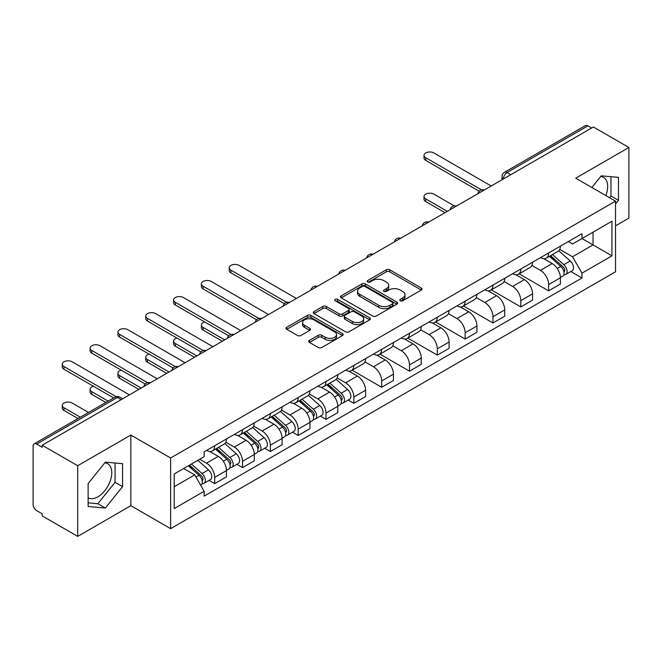 <?xml version="1.0" encoding="UTF-8"?>
<svg xmlns="http://www.w3.org/2000/svg" width="662" height="662" viewBox="0 0 662 662"><rect width="100%" height="100%" fill="white"/><g stroke="black" fill="none" stroke-linecap="round" stroke-linejoin="round"><path stroke-width="0.99" d="M400.262 300.771A1.729 1.001 0 0 0 402.711 300.771L421.322 290.03A2.474 1.432 0 0 0 422.042 289.021A2.474 1.432 0 0 0 421.322 288.011L389.802 269.815A2.474 1.432 0 0 0 386.302 269.815L367.691 280.556A1.729 1.001 0 0 0 367.187 281.259A1.729 1.001 0 0 0 367.691 281.971A1.729 1.001 0 0 0 370.149 281.971L372.557 280.58A7.927 4.576 0 0 1 383.761 280.58L386.385 282.095A7.927 4.576 0 0 1 388.71 285.33A7.927 4.576 0 0 1 386.385 288.566L383.977 289.956A1.729 1.001 0 0 0 383.472 290.668A1.729 1.001 0 0 0 383.977 291.371A1.729 1.001 0 0 0 386.434 291.371L388.834 289.981A7.927 4.576 0 0 1 400.047 289.981L402.67 291.495A7.927 4.576 0 0 1 404.995 294.731A7.927 4.576 0 0 1 402.67 297.966L400.262 299.356A1.729 1.001 0 0 0 399.757 300.068A1.729 1.001 0 0 0 400.262 300.771L400.262 299.356M600.691 176.531A19.678 11.362 -60 0 1 603.595 177.416A19.678 11.362 -60 0 1 605.804 195.547M104.786 462.837A19.678 11.362 -60 0 1 107.691 463.723A19.678 11.362 -60 0 1 110.711 479.495A19.678 11.362 -60 0 1 97.852 496.831A19.678 11.362 -60 0 1 88.129 497.874M309.435 340.376A2.474 1.432 0 0 0 308.707 341.385A2.474 1.432 0 0 0 309.435 342.395L318.273 347.5A2.474 1.432 0 0 0 321.773 347.5L342.436 335.576A2.474 1.432 0 0 0 343.164 334.558A2.474 1.432 0 0 0 342.436 333.549L310.917 315.352A2.474 1.432 0 0 0 307.416 315.352L286.754 327.285A2.474 1.432 0 0 0 286.034 328.294A2.474 1.432 0 0 0 286.754 329.304L297.437 335.469A2.474 1.432 0 0 0 300.937 335.469L309.783 330.363A2.474 1.432 0 0 0 310.511 329.353A2.474 1.432 0 0 0 309.783 328.344L304.487 325.29A6.62 3.823 0 0 1 302.542 322.584A6.62 3.823 0 0 1 306.638 319.051A6.62 3.823 0 0 1 313.854 319.878L334.6 331.861A6.62 3.823 0 0 1 336.544 334.558A6.62 3.823 0 0 1 332.456 338.092A6.62 3.823 0 0 1 325.232 337.264L321.773 335.27A2.474 1.432 0 0 0 318.273 335.27L309.435 340.376L309.435 342.395M170.63 458.005L130.853 435.042L77.694 465.734L42.194 445.236L593.4 127.005L628.9 147.494L575.741 178.186L615.519 201.149L170.63 458.005L170.63 528.657L615.519 271.801L615.519 201.149M372.731 316.064A2.474 1.432 0 0 0 376.231 316.064L396.894 304.131A2.474 1.432 0 0 0 397.614 303.122A2.474 1.432 0 0 0 396.894 302.112L365.374 283.915A2.474 1.432 0 0 0 361.874 283.915L341.211 295.848A2.474 1.432 0 0 0 340.483 296.857A2.474 1.432 0 0 0 341.211 297.867L372.731 316.064M335.866 301.144A1.729 1.001 0 0 1 337.62 301.392L337.62 299.332L369.669 317.834A2.474 1.432 0 0 1 370.389 318.844A2.474 1.432 0 0 1 369.669 319.854L349.006 331.786A2.474 1.432 0 0 1 345.498 331.786L313.987 313.589L313.987 311.562A2.474 1.432 0 0 0 313.258 312.572A2.474 1.432 0 0 0 313.987 313.589M313.987 311.562L322.824 306.456A2.474 1.432 0 0 1 326.333 306.456L339.11 313.838A2.474 1.432 0 0 0 342.61 313.838L348.477 310.453A2.474 1.432 0 0 0 349.205 309.444A2.474 1.432 0 0 0 348.477 308.434L335.171 300.747A1.729 1.001 0 0 1 334.666 300.043A1.729 1.001 0 0 1 335.733 299.116A1.729 1.001 0 0 1 337.62 299.332M77.694 465.734L77.694 536.386L42.194 515.888L42.194 513.828L36.667 510.634A5.048 2.913 -120 0 1 33.1 504.452L33.1 446.163A5.048 2.913 -120 0 1 34.143 443.854L114.956 397.2A5.048 2.913 60 0 1 117.472 397.448L36.667 444.103A5.048 2.913 -120 0 0 34.143 443.854M615.519 225.874L628.9 218.146L628.9 147.494M77.694 536.386L130.853 505.694L170.63 528.657M42.194 445.236L42.194 447.297L36.667 444.103M510.807 174.685L507.067 172.525A5.048 2.913 60 0 0 504.543 172.269L585.349 125.615A5.048 2.913 60 0 1 587.873 125.871L507.067 172.525A5.048 2.913 120 0 0 503.501 178.699L503.501 178.905M591.621 128.031L587.873 125.871M548.624 252.958A11.602 6.703 60 0 1 546.224 258.163L558 251.37A11.602 6.703 -120 0 0 560.4 246.156M531.917 265.454L540.424 270.361A11.602 6.703 60 0 1 548.624 284.577L560.4 277.775A11.602 6.703 -120 0 0 552.199 263.567L543.767 258.701M560.4 277.775L560.4 284.056L548.624 290.858L519.116 273.82M546.224 258.163A11.602 6.703 60 0 1 540.515 257.642M548.624 284.577L548.624 290.858M520.795 269.02A11.602 6.703 60 0 1 518.396 274.233L530.171 267.431A11.602 6.703 -120 0 0 532.571 262.226M491.287 289.882L520.804 306.92L532.571 300.126L532.571 293.845A11.602 6.703 -120 0 0 524.37 279.629L515.938 274.763M518.396 274.233A11.602 6.703 60 0 1 512.686 273.712M504.088 281.515L512.595 286.431A11.602 6.703 60 0 1 520.804 300.639L520.804 306.92M492.975 285.09A11.602 6.703 60 0 1 490.567 290.295L502.342 283.502A11.602 6.703 -120 0 0 504.742 278.288M463.458 305.952L492.975 322.99L504.742 316.196L504.742 309.907A11.602 6.703 -120 0 0 496.541 295.699L488.109 290.833M490.567 290.295A11.602 6.703 60 0 1 484.857 289.774M476.259 297.586L484.766 302.493A11.602 6.703 60 0 1 492.975 316.709L492.975 322.99M465.146 301.152A11.602 6.703 60 0 1 462.738 306.365L474.513 299.563A11.602 6.703 -120 0 0 476.913 294.358M435.629 322.013L465.146 339.052L476.921 332.258L476.921 325.977A11.602 6.703 -120 0 0 468.713 311.761L460.289 306.895M462.738 306.365A11.602 6.703 60 0 1 457.028 305.844M448.439 313.647L456.937 318.563A11.602 6.703 60 0 1 465.146 332.771L465.146 339.052M437.317 317.222A11.602 6.703 60 0 1 434.909 322.427L446.684 315.633A11.602 6.703 -120 0 0 449.093 310.42M407.8 338.083L437.317 355.122L449.093 348.328L449.093 342.039A11.602 6.703 -120 0 0 440.884 327.831L432.46 322.965M434.909 322.427A11.602 6.703 60 0 1 429.199 321.906M420.61 329.717L429.108 334.624A11.602 6.703 60 0 1 437.317 348.841L437.317 355.122M409.488 333.284A11.602 6.703 60 0 1 407.089 338.497L418.856 331.703A11.602 6.703 -120 0 0 421.264 326.49M379.971 354.145L409.488 371.192L421.264 364.39L421.264 358.109A11.602 6.703 -120 0 0 413.055 343.892L404.631 339.027M407.089 338.497A11.602 6.703 60 0 1 401.371 337.976M392.781 345.787L401.28 350.695A11.602 6.703 60 0 1 409.488 364.903L409.488 371.192M381.66 349.354A11.602 6.703 60 0 1 379.26 354.559L391.027 347.765A11.602 6.703 -120 0 0 393.435 342.56M352.151 370.215L381.66 387.253L393.435 380.46L393.435 374.171A11.602 6.703 -120 0 0 385.226 359.963L376.802 355.097M379.26 354.559A11.602 6.703 60 0 1 373.542 354.038M364.952 361.849L373.459 366.756A11.602 6.703 60 0 1 381.66 380.973L381.66 387.253M353.831 365.424A11.602 6.703 60 0 1 351.431 370.629L363.206 363.835A11.602 6.703 -120 0 0 365.606 358.622M348.187 400.063L353.831 403.323L365.606 396.521L365.606 390.241A11.602 6.703 -120 0 0 357.397 376.024L348.973 371.167M351.431 370.629A11.602 6.703 60 0 1 345.713 370.108M337.123 377.919L345.63 382.826A11.602 6.703 60 0 1 353.831 397.035L353.831 403.323M326.002 381.486A11.602 6.703 60 0 1 323.602 386.699L335.377 379.897A11.602 6.703 -120 0 0 337.777 374.692M320.358 416.125L326.002 419.385L337.777 412.592L337.777 406.311A11.602 6.703 -120 0 0 329.577 392.094L321.144 387.229M323.602 386.699A11.602 6.703 60 0 1 317.892 386.169M309.295 393.981L317.801 398.888A11.602 6.703 60 0 1 326.002 413.105L326.002 419.385M298.173 397.556A11.602 6.703 60 0 1 295.773 402.761L307.549 395.967A11.602 6.703 -120 0 0 309.948 390.754M292.53 432.195L298.181 435.455L309.948 428.653L309.948 422.373A11.602 6.703 -120 0 0 301.748 408.164L293.316 403.299M295.773 402.761A11.602 6.703 60 0 1 290.064 402.239M281.466 410.051L289.973 414.958A11.602 6.703 60 0 1 298.181 429.166L298.181 435.455M270.353 413.618A11.602 6.703 60 0 1 267.945 418.831L279.72 412.029A11.602 6.703 -120 0 0 282.12 406.824M264.701 448.257L270.353 451.517L282.12 444.723L282.12 438.443A11.602 6.703 -120 0 0 273.919 424.226L265.487 419.36M267.945 418.831A11.602 6.703 60 0 1 262.235 418.301M253.637 426.113L262.144 431.02A11.602 6.703 60 0 1 270.353 445.236L270.353 451.517M242.524 429.688A11.602 6.703 60 0 1 240.116 434.893L251.891 428.099A11.602 6.703 -120 0 0 254.291 422.886M236.88 464.327L242.524 467.587L254.299 460.785L254.299 454.504A11.602 6.703 -120 0 0 246.09 440.296L237.666 435.431M240.116 434.893A11.602 6.703 60 0 1 234.406 434.371M225.816 442.183L234.315 447.09A11.602 6.703 60 0 1 242.524 461.306L242.524 467.587M214.695 445.749A11.602 6.703 60 0 1 212.287 450.963L224.062 444.161A11.602 6.703 -120 0 0 226.47 438.956M209.051 480.389L214.695 483.649L226.47 476.855L226.47 470.574A11.602 6.703 -120 0 0 218.261 456.358L209.837 451.492M212.287 450.963A11.602 6.703 60 0 1 206.577 450.433M199.709 459.246L206.486 463.16A11.602 6.703 60 0 1 214.695 477.368L214.695 483.649M568.335 241.572L572.531 243.997L611.953 221.232L593.044 232.155L593.044 244.923L572.531 256.765L559.746 249.384M174.197 486.744L194.719 474.894L204.169 491.27L174.197 508.573L174.197 473.967L204.169 456.664L204.169 451.823L581.989 233.694L581.989 238.535L611.953 255.838L581.989 273.141L572.531 256.765M611.953 221.232L611.953 255.838M204.169 491.27L204.169 496.111L581.989 277.982L581.989 273.141M615.519 203.987L618.465 200.321L618.465 177.366L601.253 175.835L591.869 187.503M130.853 435.042L130.853 505.694M88.129 506.504L105.349 508.044L122.561 486.628L122.561 463.681L105.349 462.142L88.129 483.558L88.129 506.504M194.719 474.894L183.655 468.514M570.809 271.528L581.989 277.982M609.586 197.723L610.976 195.993L610.976 176.704M610.976 195.993L618.465 200.321M88.129 502.855L97.852 503.716L115.064 482.308L115.064 463.011M97.852 503.716L105.349 508.044M115.064 482.308L122.561 486.628M400.957 301.02L402.67 300.027A7.927 4.576 0 0 0 404.995 296.791L404.995 294.731M388.71 285.33L388.71 287.391A7.927 4.576 0 0 1 386.385 290.626L384.672 291.619M421.289 290.047L389.802 271.875A2.474 1.432 0 0 0 386.302 271.875L368.386 282.211M396.861 304.156L365.374 285.976A2.474 1.432 0 0 0 361.874 285.976L341.244 297.883M392.516 303.833A1.729 1.001 0 0 0 393.021 303.122A1.729 1.001 0 0 0 392.516 302.418L364.853 286.439A1.729 1.001 0 0 0 362.395 286.439L359.863 287.912A7.927 4.576 0 0 0 357.538 291.148A7.927 4.576 0 0 0 359.863 294.375L378.772 305.298A7.927 4.576 0 0 0 389.976 305.298L392.516 303.833L392.516 305.894A1.729 1.001 0 0 0 393.021 305.182L393.021 303.122M357.538 291.148L357.538 293.2A7.927 4.576 0 0 0 359.863 296.435L359.863 294.375M392.516 305.894L389.976 307.358A7.927 4.576 0 0 1 378.772 307.358L359.863 296.435M314.02 313.606L322.824 308.517L322.824 306.456M349.205 309.444L349.205 311.504A2.474 1.432 0 0 1 348.477 312.514L342.61 315.898A2.474 1.432 0 0 1 339.11 315.898L326.333 308.517A2.474 1.432 0 0 0 322.824 308.517M337.62 301.392L369.636 319.87M352.374 321.5A6.62 3.823 0 0 0 359.59 322.328A6.62 3.823 0 0 0 363.678 318.794A6.62 3.823 0 0 0 361.742 316.088L354.435 311.868A2.474 1.432 0 0 0 350.926 311.868L345.067 315.253A2.474 1.432 0 0 0 344.339 316.262A2.474 1.432 0 0 0 345.067 317.272L352.374 321.5L352.374 323.553A6.62 3.823 0 0 0 359.59 324.388A6.62 3.823 0 0 0 363.678 320.855L363.678 318.794M344.339 316.262L344.339 318.323A2.474 1.432 0 0 0 345.067 319.332L345.067 317.272M352.374 323.553L345.067 319.332M336.544 334.558L336.544 336.619A6.62 3.823 0 0 1 332.456 340.152A6.62 3.823 0 0 1 325.232 339.325L321.773 337.33A2.474 1.432 0 0 0 318.273 337.33L309.468 342.42M302.542 322.584L302.542 324.645A6.62 3.823 0 0 0 304.487 327.351L304.487 325.29M309.75 330.388L304.487 327.351M342.436 333.549L342.436 335.576L310.917 317.412A2.474 1.432 0 0 0 307.416 317.412L286.787 329.328M549.435 256.31L560.772 266.43A6.306 3.641 60 0 1 562.75 276.186L560.4 277.543M549.733 256.583L555.07 259.661M454.19 205.849L433.924 194.148A5.801 3.351 -0 0 0 427.602 193.428A5.801 3.351 -0 0 0 424.019 196.523A5.801 3.351 -0 0 0 425.724 198.89L447.305 211.352M550.577 255.656L563.197 266.91A3.029 1.746 60 0 1 564.148 271.594A3.029 1.746 60 0 1 563.867 271.701M552.464 254.564L563.801 264.684A6.306 3.641 60 0 1 565.787 274.432A6.306 3.641 60 0 1 563.883 274.639M558.786 250.766L570.222 260.977A6.306 3.641 60 0 1 572.208 270.725L565.787 274.432M444.988 212.684L425.724 201.562A5.801 3.351 180 0 1 424.019 199.196L424.019 196.523M479.197 191.244L425.724 160.37A5.801 3.351 180 0 1 424.019 158.003L424.019 155.322A5.801 3.351 -0 0 0 425.724 157.688L481.497 189.895M491.187 186.014L433.924 152.955A5.801 3.351 -0 0 0 427.602 152.227A5.801 3.351 -0 0 0 424.019 155.322M326.813 384.845L338.15 394.966A6.306 3.641 60 0 1 340.127 404.714L337.777 406.071M327.111 385.11L332.448 388.197M204.781 322.005A5.801 3.351 -0 0 0 201.397 325.05A5.801 3.351 -0 0 0 203.102 327.417L224.683 339.879M327.955 384.183L340.574 395.446A3.029 1.746 60 0 1 341.526 400.121A3.029 1.746 60 0 1 341.244 400.229M329.841 383.091L341.178 393.211A6.306 3.641 60 0 1 343.164 402.959A6.306 3.641 60 0 1 341.261 403.166M336.164 379.293L347.6 389.504A6.306 3.641 60 0 1 349.586 399.252L343.164 402.959M222.366 341.22L203.102 330.098A5.801 3.351 180 0 1 201.397 327.723L201.397 325.05M298.984 400.907L310.321 411.028A6.306 3.641 60 0 1 312.298 420.784L309.948 422.141M299.282 401.18L304.619 404.259M176.953 338.067A5.801 3.351 -0 0 0 173.568 341.112A5.801 3.351 -0 0 0 175.273 343.487L196.854 355.949M300.126 400.245L312.745 411.507A3.029 1.746 60 0 1 313.697 416.191A3.029 1.746 60 0 1 313.416 416.299M302.013 399.161L313.358 409.273A6.306 3.641 60 0 1 315.335 419.029A6.306 3.641 60 0 1 313.432 419.228M308.335 395.363L319.779 405.566A6.306 3.641 60 0 1 321.757 415.322L315.335 419.029M194.537 357.281L175.273 346.16A5.801 3.351 180 0 1 173.568 343.793L173.568 341.112M271.155 416.977L282.492 427.098A6.306 3.641 60 0 1 284.47 436.846L282.12 438.203M271.453 417.242L276.79 420.329M149.124 354.137A5.801 3.351 -0 0 0 145.748 357.182A5.801 3.351 -0 0 0 147.444 359.549L169.025 372.011M272.297 416.315L284.917 427.578A3.029 1.746 60 0 1 285.868 432.253A3.029 1.746 60 0 1 285.587 432.369M274.184 415.223L285.529 425.343A6.306 3.641 60 0 1 287.507 435.099A6.306 3.641 60 0 1 285.603 435.298M280.506 411.433L291.95 421.636A6.306 3.641 60 0 1 293.928 431.384L287.507 435.099M166.708 373.351L147.444 362.23A5.801 3.351 180 0 1 145.748 359.863L145.748 357.182M284.403 303.709L230.93 272.835A5.801 3.351 180 0 1 229.226 270.468L229.226 267.787A5.801 3.351 -0 0 0 230.93 270.154L286.704 302.36M296.394 298.479L239.131 265.421A5.801 3.351 -0 0 0 232.809 264.692A5.801 3.351 -0 0 0 229.226 267.787M256.575 319.771L203.102 288.897A5.801 3.351 180 0 1 201.397 286.53L201.397 283.849A5.801 3.351 -0 0 0 203.102 286.224L258.875 318.422M268.565 314.541L211.302 281.482A5.801 3.351 -0 0 0 204.98 280.754A5.801 3.351 -0 0 0 201.397 283.849M228.746 335.841L175.273 304.967A5.801 3.351 180 0 1 173.568 302.6L173.568 299.919A5.801 3.351 -0 0 0 175.273 302.286L231.046 334.492M240.736 330.611L183.473 297.552A5.801 3.351 -0 0 0 177.151 296.824A5.801 3.351 -0 0 0 173.568 299.919M200.917 351.903L147.444 321.029A5.801 3.351 180 0 1 145.748 318.662L145.748 315.989A5.801 3.351 -0 0 0 147.444 318.356L203.217 350.554M212.907 346.673L155.653 313.614A5.801 3.351 -0 0 0 149.322 312.894A5.801 3.351 -0 0 0 145.748 315.989M243.326 433.039L254.663 443.159A6.306 3.641 60 0 1 256.649 452.916L254.291 454.273M243.624 433.312L248.962 436.39M121.303 370.199A5.801 3.351 -0 0 0 117.919 373.244A5.801 3.351 -0 0 0 119.615 375.619L141.196 388.081M244.468 432.385L257.088 443.639A3.029 1.746 60 0 1 258.039 448.323A3.029 1.746 60 0 1 257.766 448.431M246.355 431.293L257.7 441.413A6.306 3.641 60 0 1 259.678 451.161A6.306 3.641 60 0 1 257.775 451.368M252.685 427.495L264.121 437.698A6.306 3.641 60 0 1 266.099 447.454L259.678 451.161M138.879 389.413L119.615 378.292A5.801 3.351 180 0 1 117.919 375.925L117.919 373.244M173.088 367.973L119.615 337.099A5.801 3.351 180 0 1 117.919 334.732L117.919 332.051A5.801 3.351 -0 0 0 119.615 334.418L175.389 366.624M185.079 362.743L127.824 329.684A5.801 3.351 -0 0 0 121.502 328.956A5.801 3.351 -0 0 0 117.919 332.051M215.498 449.109L226.834 459.229A6.306 3.641 60 0 1 228.82 468.977L226.462 470.334M215.795 449.374L221.133 452.46M93.474 386.269A5.801 3.351 -0 0 0 90.09 389.314A5.801 3.351 -0 0 0 91.786 391.681L108.146 401.131M216.64 448.447L229.259 459.709A3.029 1.746 60 0 1 230.21 464.385A3.029 1.746 60 0 1 229.937 464.501M218.534 447.355L229.871 457.475A6.306 3.641 60 0 1 231.849 467.231A6.306 3.641 60 0 1 229.946 467.43M224.857 443.565L236.293 453.768A6.306 3.641 60 0 1 238.27 463.524L231.849 467.231M105.829 402.463L91.786 394.362A5.801 3.351 180 0 1 90.09 391.995L90.09 389.314M145.259 384.034L91.786 353.16A5.801 3.351 180 0 1 90.09 350.794L90.09 348.121A5.801 3.351 -0 0 0 91.786 350.488L147.568 382.686M157.258 378.805L99.995 345.746A5.801 3.351 -0 0 0 93.673 345.026A5.801 3.351 -0 0 0 90.09 348.121M188.364 465.791L199.014 475.291A6.306 3.641 60 0 1 200.991 485.047L200.677 485.229M188.471 465.734L193.312 468.522M88.526 412.459L72.166 403.009A5.801 3.351 -0 0 0 65.844 402.289A5.801 3.351 -0 0 0 62.261 405.384A5.801 3.351 -0 0 0 63.957 407.751L80.317 417.192M189.506 465.129L201.43 475.771A3.029 1.746 60 0 1 202.382 480.455A3.029 1.746 60 0 1 202.109 480.562M191.401 464.045L202.042 473.545A6.306 3.641 60 0 1 204.02 483.293A6.306 3.641 60 0 1 202.117 483.5M197.822 460.338L208.464 469.838A6.306 3.641 60 0 1 210.442 479.586L204.02 483.293M78 418.533L63.957 410.423A5.801 3.351 180 0 1 62.261 408.057L62.261 405.384M113.682 397.936L63.957 369.231A5.801 3.351 180 0 1 62.261 366.864L62.261 364.183A5.801 3.351 -0 0 0 63.957 366.549L116.173 396.695M129.429 394.875L72.166 361.816A5.801 3.351 -0 0 0 65.844 361.088A5.801 3.351 -0 0 0 62.261 364.183M503.674 178.806L503.501 178.699A5.048 2.913 0 0 1 502.019 176.638L502.019 179.758M242.524 461.306L254.299 454.504M270.353 445.236L282.12 438.443M298.181 429.166L309.948 422.373M326.002 413.105L337.777 406.311M353.831 397.035L365.606 390.241M381.66 380.973L393.435 374.171M409.488 364.903L421.264 358.109M437.317 348.841L449.093 342.039M465.146 332.771L476.921 325.977M492.975 316.709L504.742 309.907M520.804 300.639L532.571 293.845M214.695 477.368L226.47 470.574M206.486 463.16L218.261 456.358M234.315 447.09L246.09 440.296M262.144 431.02L273.919 424.226M289.973 414.958L301.748 408.164M317.801 398.888L329.577 392.094M345.63 382.826L357.397 376.024M373.459 366.756L385.226 359.963M401.28 350.695L413.055 343.892M429.108 334.624L440.884 327.831M456.937 318.563L468.713 311.761M484.766 302.493L496.541 295.699M512.595 286.431L524.37 279.629M540.424 270.361L552.199 263.567M483.922 190.209A5.048 2.913 120 0 0 481.688 191.5M456.093 206.279A5.048 2.913 120 0 0 453.859 207.562M428.264 222.341A5.048 2.913 120 0 0 426.038 223.632M400.436 238.411A5.048 2.913 120 0 0 398.21 239.694M372.607 254.473A5.048 2.913 120 0 0 370.381 255.764M344.778 270.543A5.048 2.913 120 0 0 342.552 271.825M316.949 286.605A5.048 2.913 120 0 0 314.723 287.896M289.12 302.675A5.048 2.913 120 0 0 286.894 303.957M261.3 318.745A5.048 2.913 120 0 0 259.065 320.027M233.471 334.807A5.048 2.913 120 0 0 231.237 336.089M205.642 350.877A5.048 2.913 120 0 0 203.416 352.159M177.813 366.938A5.048 2.913 120 0 0 175.587 368.229M149.984 383.008A5.048 2.913 120 0 0 147.758 384.291M121.22 399.608L117.472 397.448A5.048 2.913 120 0 1 119.996 397.2A5.048 5.048 0 0 0 114.956 397.2M402.67 300.027L402.67 297.966M383.977 291.371L383.977 289.956M386.385 290.626L386.385 288.566M367.691 281.971L367.691 280.556M386.302 271.875L386.302 269.815M389.802 271.875L389.802 269.815M421.322 290.03L421.322 288.011M341.211 297.867L341.211 295.848M361.874 285.976L361.874 283.915M365.374 285.976L365.374 283.915M396.894 304.131L396.894 302.112M378.772 307.358L378.772 305.298M389.976 307.358L389.976 305.298M326.333 308.517L326.333 306.456M339.11 315.898L339.11 313.838M342.61 315.898L342.61 313.838M348.477 312.514L348.477 310.453M369.669 319.854L369.669 317.834M318.273 337.33L318.273 335.27M321.773 337.33L321.773 335.27M325.232 339.325L325.232 337.264M309.783 330.363L309.783 328.344M286.754 329.304L286.754 327.285M307.416 317.412L307.416 315.352M310.917 317.412L310.917 315.352M560.772 266.43L557.239 268.474M564.769 270.204L563.635 270.866M570.222 260.977L563.801 264.684M425.724 201.562L425.724 198.89M425.724 157.688L425.724 160.37M338.15 394.966L334.616 397.001M342.146 398.739L341.013 399.393M347.6 389.504L341.178 393.211M203.102 330.098L203.102 327.417M310.321 411.028L306.787 413.071M314.318 414.801L313.184 415.463M319.779 405.566L313.358 409.273M175.273 346.16L175.273 343.487M282.492 427.098L278.959 429.133M286.497 430.871L285.355 431.525M291.95 421.636L285.529 425.343M147.444 362.23L147.444 359.549M230.93 270.154L230.93 272.835M203.102 286.224L203.102 288.897M175.273 302.286L175.273 304.967M147.444 318.356L147.444 321.029M254.663 443.159L251.13 445.203M258.668 446.933L257.526 447.595M264.121 437.698L257.7 441.413M119.615 378.292L119.615 375.619M119.615 334.418L119.615 337.099M226.834 459.229L223.301 461.265M230.839 463.003L229.697 463.657M236.293 453.768L229.871 457.475M91.786 394.362L91.786 391.681M91.786 350.488L91.786 353.16M199.014 475.291L195.96 477.054M203.011 479.065L201.877 479.727M208.464 469.838L202.042 473.545M63.957 410.423L63.957 407.751M63.957 366.549L63.957 369.231M484.344 189.961A5.048 5.048 0 0 0 477.873 193.701M456.515 206.031A5.048 5.048 0 0 0 450.044 209.771M428.695 222.093A5.048 5.048 0 0 0 422.215 225.833M400.866 238.163A5.048 5.048 0 0 0 394.387 241.903M373.037 254.225A5.048 5.048 0 0 0 366.558 257.965M345.208 270.295A5.048 5.048 0 0 0 338.737 274.035M317.379 286.365A5.048 5.048 0 0 0 310.908 290.097M289.551 302.426A5.048 5.048 0 0 0 283.079 306.167M261.722 318.496A5.048 5.048 0 0 0 255.251 322.228M233.893 334.558A5.048 5.048 0 0 0 227.422 338.299M206.072 350.628A5.048 5.048 0 0 0 199.593 354.36M178.244 366.69A5.048 5.048 0 0 0 171.764 370.43M150.415 382.76A5.048 5.048 0 0 0 143.935 386.492M122.702 398.756L119.996 397.2M504.543 172.269A5.048 5.048 0 0 0 502.019 176.638"/></g></svg>

